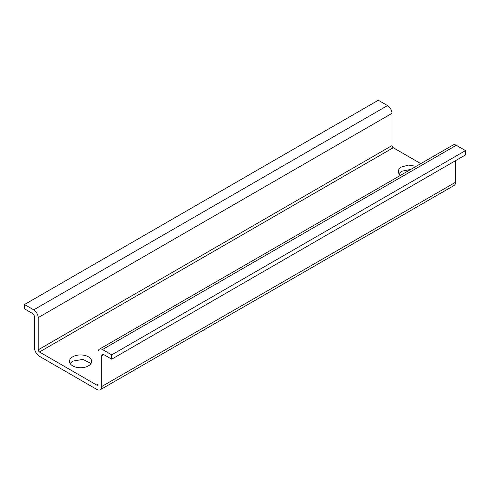 <?xml version="1.0" encoding="UTF-8"?>
<svg xmlns="http://www.w3.org/2000/svg" width="490" height="490" viewBox="0 0 490 490"><rect width="100%" height="100%" fill="white"/><g stroke="black" fill="none" stroke-linecap="round" stroke-linejoin="round"><path stroke-width="0.73" d="M410.761 169.418L401.592 171.249L398.989 173.625M416.102 166.337L408.654 165.075L401.592 166.931A11.099 6.407 0 0 0 398.339 171.463A11.099 6.407 0 0 0 400.563 175.31M420.788 163.629L393.243 147.729L39.451 351.991L96.757 385.079A1.764 1.017 -120 0 0 97.633 385.165A1.764 1.017 -120 0 0 98 384.356L96.757 385.079M72.71 356.812A11.099 6.407 0 0 0 69.458 361.344A11.099 6.407 0 0 0 76.311 367.261A11.099 6.407 0 0 0 88.408 365.871A11.099 6.407 0 0 0 91.661 361.344A11.099 6.407 0 0 0 84.807 355.422A11.099 6.407 0 0 0 72.71 356.812M393.243 147.729A1.764 1.017 -120 0 1 392 145.573L392 113.349A6.339 3.663 -120 0 0 387.517 105.583L378.298 100.26L24.5 304.523L24.5 308.835L32.475 313.441A2.817 1.629 -120 0 1 34.465 316.895L34.465 347.673A7.05 4.067 -120 0 0 39.451 356.31L96.757 389.391A7.05 4.067 -120 0 0 100.279 389.74A7.05 4.067 -120 0 0 101.736 386.512L101.736 355.734A2.817 1.629 -120 0 1 102.318 354.442A2.817 1.629 -120 0 1 103.733 354.582L111.702 359.182L111.702 354.87L102.484 349.548A6.339 3.663 -120 0 0 99.311 349.229A6.339 3.663 -120 0 0 98 352.132L98 384.356M91.011 363.5L82.994 359.403L72.71 361.124L70.107 363.5M111.702 359.182L465.5 154.92L465.5 150.608L456.282 145.285A6.339 3.663 -120 0 0 453.109 144.967L99.311 349.229M100.279 389.74L454.077 185.477A7.05 4.067 -120 0 0 455.535 182.249L455.535 160.677M392 113.349L38.202 317.612L38.202 349.836A1.764 1.017 -120 0 0 39.451 351.991M38.202 317.612A6.339 3.663 -120 0 0 33.718 309.845L24.5 304.523M465.5 150.608L111.702 354.87M392 145.573L38.202 349.836M455.535 182.249L101.736 386.512M387.517 105.583L33.718 309.845M456.282 145.285L102.484 349.548M103.733 354.582L101.736 355.734"/></g></svg>
